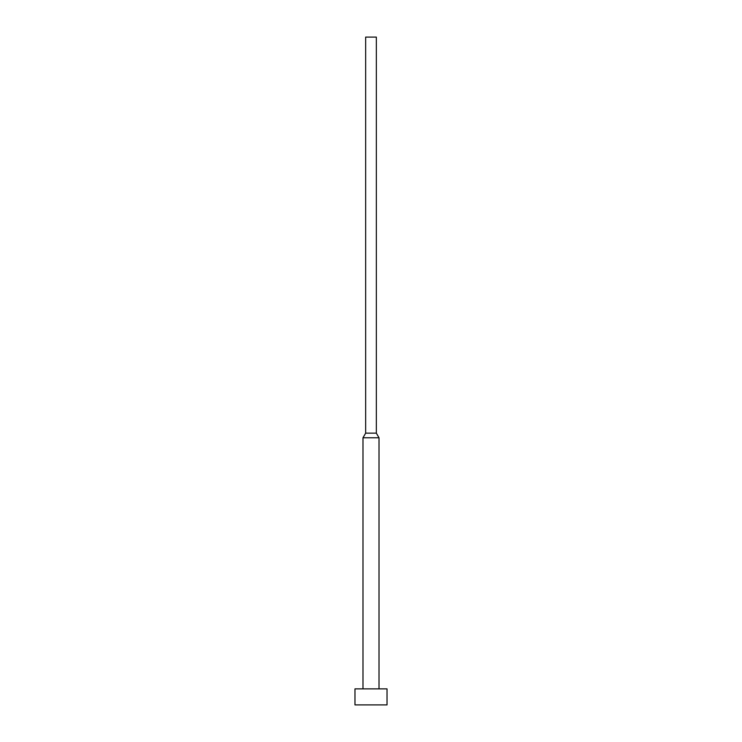 <?xml version="1.0" encoding="UTF-8"?>
<svg xmlns="http://www.w3.org/2000/svg" width="742" height="742" viewBox="0 0 742 742"><rect width="100%" height="100%" fill="white"/><g stroke="black" fill="none" stroke-linecap="round" stroke-linejoin="round"><path stroke-width="1.11" d="M387.027 704.9L387.027 688.873L354.973 688.873L354.973 704.9L387.027 704.9L354.973 704.9L354.973 688.873L387.027 688.873L387.027 704.9M379.014 688.873L379.014 437.78L362.986 437.78L362.986 688.873L362.986 437.78L379.014 437.78L376.342 433.152L365.658 433.152L362.986 437.78L365.658 433.152L376.342 433.152L376.342 37.1L365.658 37.1L365.658 433.152L365.658 37.1L376.342 37.1L376.342 433.152L379.014 437.78L379.014 688.873"/></g></svg>
